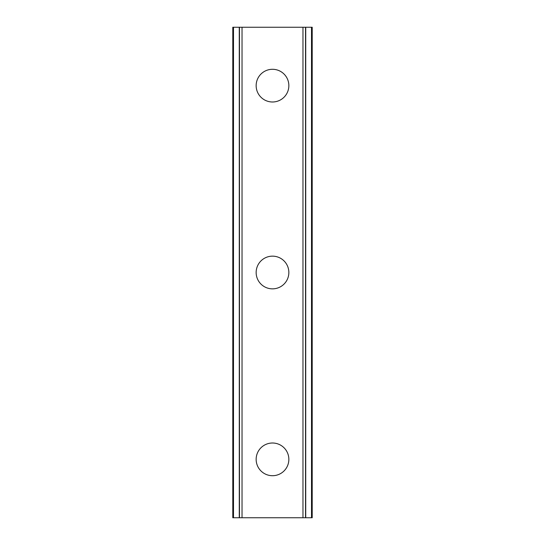 <?xml version="1.0" encoding="UTF-8"?>
<svg xmlns="http://www.w3.org/2000/svg" width="545" height="545" viewBox="0 0 545 545"><rect width="100%" height="100%" fill="white"/><g stroke="black" fill="none" stroke-linecap="round" stroke-linejoin="round"><path stroke-width="0.82" d="M256.15 459.36A16.35 16.35 0 0 1 272.5 443.01A16.35 16.35 0 0 1 288.85 459.36A16.35 16.35 0 0 1 272.5 475.71A16.35 16.35 0 0 1 256.15 459.36M256.15 272.5A16.35 16.35 0 0 1 272.5 256.15A16.35 16.35 0 0 1 288.85 272.5A16.35 16.35 0 0 1 272.5 288.85A16.35 16.35 0 0 1 256.15 272.5M256.15 85.64A16.35 16.35 0 0 1 272.5 69.29A16.35 16.35 0 0 1 288.85 85.64A16.35 16.35 0 0 1 272.5 101.99A16.35 16.35 0 0 1 256.15 85.64M311.502 27.25L305.731 27.25L305.731 517.75L305.731 27.25L232.79 27.25L232.79 517.75L312.21 517.75L312.21 27.25L311.502 27.25L311.502 517.75M239.269 27.25L239.275 517.75L239.269 27.25M312.21 27.25L312.21 517.75L312.21 27.25M232.79 517.75L232.79 27.25M242.034 27.25L242.034 517.75M302.966 27.25L302.966 517.75M233.498 27.25L233.498 517.75M239.473 27.25L239.473 517.75M305.527 27.25L305.527 517.75"/></g></svg>
